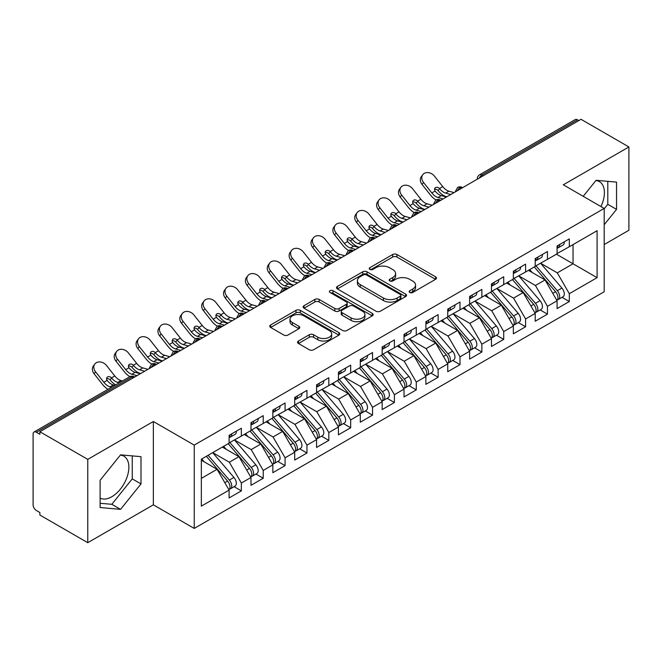 <?xml version="1.0" encoding="UTF-8"?>
<svg xmlns="http://www.w3.org/2000/svg" width="662" height="662" viewBox="0 0 662 662"><rect width="100%" height="100%" fill="white"/><g stroke="black" fill="none" stroke-linecap="round" stroke-linejoin="round"><path stroke-width="0.99" d="M409.77 292.472A2.127 1.225 0 0 0 412.774 292.472L435.579 279.306A3.037 1.754 0 0 0 436.465 278.065A3.037 1.754 0 0 0 435.579 276.832L396.952 254.522A3.037 1.754 0 0 0 392.657 254.522L369.851 267.688A2.127 1.225 0 0 0 369.231 268.557A2.127 1.225 0 0 0 369.851 269.426A2.127 1.225 0 0 0 372.863 269.426L375.809 267.721A9.715 5.61 0 0 1 389.546 267.721L392.765 269.583A9.715 5.61 0 0 1 395.611 273.547A9.715 5.61 0 0 1 392.765 277.51L389.81 279.215A2.127 1.225 0 0 0 389.19 280.084A2.127 1.225 0 0 0 389.81 280.953A2.127 1.225 0 0 0 392.814 280.953L395.768 279.248A9.715 5.61 0 0 1 409.505 279.248L412.724 281.102A9.715 5.61 0 0 1 415.57 285.065A9.715 5.61 0 0 1 412.724 289.037L409.77 290.734A2.127 1.225 0 0 0 409.149 291.603A2.127 1.225 0 0 0 409.77 292.472L409.77 290.734M100.111 498.13A24.122 13.927 120 0 0 111.812 496.74A24.122 13.927 120 0 0 127.567 475.49A24.122 13.927 120 0 0 123.868 456.159A24.122 13.927 120 0 0 120.368 455.075M595.916 180.519A24.122 13.927 -60 0 1 599.416 181.611A24.122 13.927 -60 0 1 600.947 206.552M298.446 341.013A3.037 1.754 0 0 0 297.552 342.254A3.037 1.754 0 0 0 298.446 343.487L309.278 349.751A3.037 1.754 0 0 0 313.573 349.751L338.894 335.129A3.037 1.754 0 0 0 339.788 333.888A3.037 1.754 0 0 0 338.894 332.647L300.267 310.346A3.037 1.754 0 0 0 295.972 310.346L270.65 324.968A3.037 1.754 0 0 0 269.765 326.209A3.037 1.754 0 0 0 270.65 327.442L283.741 335.005A3.037 1.754 0 0 0 288.036 335.005L298.868 328.749A3.037 1.754 0 0 0 299.762 327.508A3.037 1.754 0 0 0 298.868 326.267L292.381 322.518A8.118 4.684 0 0 1 290.006 319.208A8.118 4.684 0 0 1 295.012 314.872A8.118 4.684 0 0 1 303.858 315.89L329.295 330.57A8.118 4.684 0 0 1 331.67 333.888A8.118 4.684 0 0 1 326.656 338.216A8.118 4.684 0 0 1 317.81 337.198L313.573 334.757A3.037 1.754 0 0 0 309.278 334.757L298.446 341.013L298.446 343.487M604.191 244.535L628.9 230.268L628.9 146.956L581.021 119.309L39.877 431.732L39.877 434.255L36.377 432.236A4.634 2.681 -120 0 0 34.06 432.005A4.634 2.681 -120 0 0 33.1 434.131L33.1 504.825A4.634 2.681 -120 0 0 36.377 510.501L39.877 512.52L39.877 515.044L87.765 542.691L153.352 504.825L194.239 528.425L194.239 445.112L153.352 421.504L87.765 459.378L39.877 431.732M628.9 146.956L563.304 184.822L604.191 208.431L194.239 445.112M376.024 311.214A3.037 1.754 0 0 0 380.319 311.214L405.64 296.593A3.037 1.754 0 0 0 406.534 295.351A3.037 1.754 0 0 0 405.64 294.11L367.013 271.809A3.037 1.754 0 0 0 362.718 271.809L337.397 286.431A3.037 1.754 0 0 0 336.503 287.672A3.037 1.754 0 0 0 337.397 288.913L376.024 311.214M330.843 292.935A2.127 1.225 0 0 1 332.994 293.233L332.994 290.709L372.267 313.383A3.037 1.754 0 0 1 373.161 314.624A3.037 1.754 0 0 1 372.267 315.857L346.946 330.479A3.037 1.754 0 0 1 342.651 330.479L304.024 308.178L304.024 305.695A3.037 1.754 0 0 0 303.13 306.936A3.037 1.754 0 0 0 304.024 308.178M304.024 305.695L314.864 299.439A3.037 1.754 0 0 1 319.15 299.439L334.823 308.484A3.037 1.754 0 0 0 339.11 308.484L346.3 304.338A3.037 1.754 0 0 0 347.194 303.097A3.037 1.754 0 0 0 346.3 301.855L329.99 292.438A2.127 1.225 0 0 1 329.37 291.578A2.127 1.225 0 0 1 330.677 290.444A2.127 1.225 0 0 1 332.994 290.709M194.239 528.425L604.191 291.743L604.191 208.431M556.419 254.191L597.091 277.668L597.091 230.707L569.32 246.744L569.32 238.916L557.073 245.983L557.073 253.811L547.457 259.363L547.457 251.535L535.21 258.602L535.21 266.43L525.595 271.983L525.595 264.163L513.348 271.23L513.348 279.058L503.724 284.61L503.724 276.782L491.485 283.849L491.485 291.677L481.862 297.23L481.862 289.41L469.623 296.477L469.623 304.305L459.999 309.857L459.999 302.029L447.752 309.096L447.752 316.924L438.136 322.477L438.136 314.649L425.889 321.724L425.889 329.552L416.274 335.104L416.274 327.276L404.027 334.343L404.027 342.171L394.403 347.724L394.403 339.896L382.164 346.971L382.164 354.791L372.541 360.351L372.541 352.523L360.302 359.59L360.302 367.418L350.678 372.971L350.678 365.143L338.431 372.218L338.431 380.038L328.815 385.598L328.815 377.77L316.568 384.837L316.568 392.665L306.953 398.218L306.953 390.39L294.706 397.457L294.706 405.285L285.082 410.845L285.082 403.017L272.843 410.084L272.843 417.912L263.219 423.465L263.219 415.637L250.981 422.704L250.981 430.532L241.357 436.084L241.357 428.264L229.11 435.331L229.11 443.159L201.347 459.188L201.347 506.149L229.11 490.112L217.086 469.284L201.347 460.198M597.091 277.668L569.32 293.696L557.296 272.868L540.68 263.277M562.055 297.329L569.32 301.524L569.32 293.696M569.32 301.524L557.073 308.591L557.073 300.771L547.457 306.324L535.434 285.496L518.809 275.897M540.192 309.957L547.457 314.152L547.457 306.324M547.457 314.152L535.21 321.219L535.21 313.391L525.595 318.943L513.563 298.115L496.947 288.524M518.321 322.576L525.595 326.771L525.595 318.943M525.595 326.771L513.348 333.838L513.348 326.01L503.724 331.571L491.701 310.743L475.084 301.144M496.459 335.195L503.724 339.391L503.724 331.571M503.724 339.391L491.485 346.466L491.485 338.638L481.862 344.19L469.838 323.362L453.222 313.771M474.596 347.823L481.862 352.018L481.862 344.19M481.862 352.018L469.623 359.085L469.623 351.257L459.999 356.818L447.975 335.99L431.359 326.391M452.734 360.442L459.999 364.638L459.999 356.818M459.999 364.638L447.752 371.713L447.752 363.885L438.136 369.437L426.113 348.609L409.488 339.018M430.871 373.07L438.136 377.266L438.136 369.437M438.136 377.266L425.889 384.332L425.889 376.504L416.274 382.065L404.242 361.229L387.626 351.638M409 385.689L416.274 389.885L416.274 382.065M416.274 389.885L404.027 396.96L404.027 389.132L394.403 394.684L382.379 373.856L365.763 364.265L386.989 389.057L382.396 391.705A6.181 3.567 60 0 1 384.788 397.581A6.181 3.567 60 0 1 383.505 400.411A6.181 3.567 60 0 1 382.504 400.7M387.138 398.317L394.403 402.513L394.403 394.684M394.403 402.513L382.164 409.579L382.164 401.751L372.541 407.304L360.517 386.476L343.901 376.885M365.275 410.937L372.541 415.132L372.541 407.304M372.541 415.132L360.302 422.207L360.302 414.379L350.678 419.931L338.654 399.103L322.038 389.513L343.264 414.296L338.671 416.952A6.181 3.567 60 0 1 341.054 422.828A6.181 3.567 60 0 1 339.78 425.658A6.181 3.567 60 0 1 338.779 425.947M343.413 423.564L350.678 427.76L350.678 419.931M350.678 427.76L338.431 434.826L338.431 426.998L328.815 432.551L316.792 411.723L300.167 402.132M321.55 436.184L328.815 440.379L328.815 432.551M328.815 440.379L316.568 447.446L316.568 439.626L306.953 445.178L294.921 424.35L278.305 414.751M299.679 448.811L306.953 453.007L306.953 445.178M306.953 453.007L294.706 460.073L294.706 452.245L285.082 457.798L273.058 436.97L256.442 427.379M277.817 461.431L285.082 465.626L285.082 457.798M285.082 465.626L272.843 472.693L272.843 464.873L263.219 470.425L251.196 449.597L234.58 439.998M255.954 474.058L263.219 478.254L263.219 470.425M263.219 478.254L250.981 485.32L250.981 477.492L241.357 483.045L229.333 462.217L212.717 452.626M234.091 486.678L241.357 490.873L241.357 483.045M241.357 490.873L229.11 497.94L229.11 490.112M229.11 442.903L241.357 436.084M201.347 478.378L217.086 469.284M250.981 430.283L263.219 423.465M229.333 462.217L238.949 456.664L222.333 447.073M250.981 477.492L238.949 456.664M272.843 417.656L285.082 410.845M251.196 449.597L260.82 444.045L244.195 434.446M272.843 464.873L260.82 444.045M294.706 405.036L306.953 398.218M273.058 436.97L282.682 431.417L266.066 421.826M294.706 452.245L282.682 431.417M316.568 392.409L328.815 385.598M294.921 424.35L304.545 418.798L287.929 409.199M316.568 439.626L304.545 418.798M338.431 379.789L350.678 372.971M316.792 411.723L326.407 406.17L309.791 396.579M338.431 426.998L326.407 406.17M360.302 367.162L372.541 360.351M338.654 399.103L348.27 393.551L331.654 383.952M360.302 414.379L348.27 393.551M382.164 354.542L394.403 347.724M360.517 386.476L370.141 380.923L353.516 371.332M382.164 401.751L370.141 380.923M404.027 341.923L416.274 335.104M382.379 373.856L392.003 368.304L375.387 358.705M404.027 389.132L392.003 368.304M425.889 329.295L438.136 322.477M404.242 361.229L413.866 355.676L397.25 346.085M425.889 376.504L413.866 355.676M447.752 316.676L459.999 309.857M426.113 348.609L435.728 343.057L419.112 333.458M447.752 363.885L435.728 343.057M469.623 304.048L481.862 297.23M447.975 335.99L457.591 330.429L440.975 320.838M469.623 351.257L457.591 330.429M491.485 291.429L503.724 284.61M469.838 323.362L479.462 317.81L462.837 308.219M491.485 338.638L479.462 317.81M513.348 278.801L525.595 271.983M491.701 310.743L501.324 305.182L484.708 295.591M513.348 326.01L501.324 305.182M535.21 266.182L547.457 259.363M513.563 298.115L523.187 292.563L506.571 282.972M535.21 313.391L523.187 292.563M578.828 120.567L577.521 119.814L481.919 175.008L483.227 175.769M479.296 178.037A4.634 2.681 120 0 1 481.919 175.008A4.634 2.681 60 0 0 479.602 174.776L575.204 119.582A4.634 2.681 60 0 1 577.521 119.814M557.073 253.554L569.32 246.744M557.296 272.868L573.035 263.782L573.035 244.592L597.091 230.707M535.434 285.496L545.049 279.943L528.433 270.344M557.073 300.771L545.049 279.943M87.765 459.378L87.765 542.691M604.191 224.741L616.545 209.374L616.545 182.116L596.106 180.287L583.214 196.316M153.352 504.825L153.352 421.504M140.998 483.922L140.998 456.664L120.558 454.844L100.111 480.273L100.111 507.531L120.558 509.359L140.998 483.922L132.251 478.874L132.251 455.886M461.257 188.455L459.941 187.694A4.634 2.681 -120 0 0 457.624 187.462A4.634 2.681 -120 0 0 457.574 187.495L455.415 191.417A4.634 2.681 0 0 0 455.464 191.798M439.394 201.074L438.078 200.321A4.634 2.681 -120 0 0 435.762 200.09A4.634 2.681 -120 0 0 435.704 200.123L433.552 204.037A4.634 2.681 0 0 0 433.593 204.417M417.532 213.702L416.216 212.941A4.634 2.681 -120 0 0 413.899 212.709A4.634 2.681 -120 0 0 413.841 212.742L411.681 216.664A4.634 2.681 0 0 0 411.731 217.045M395.661 226.321L394.353 225.568A4.634 2.681 -120 0 0 392.036 225.337A4.634 2.681 -120 0 0 391.978 225.37L389.819 229.284A4.634 2.681 0 0 0 389.868 229.664M373.798 238.949L372.491 238.188A4.634 2.681 -120 0 0 370.166 237.956A4.634 2.681 -120 0 0 370.116 237.989L367.956 241.911A4.634 2.681 0 0 0 368.006 242.292M351.936 251.568L350.62 250.807A4.634 2.681 -120 0 0 348.303 250.584A4.634 2.681 -120 0 0 348.253 250.617L346.094 254.531A4.634 2.681 0 0 0 346.143 254.911M330.073 264.188L328.757 263.435A4.634 2.681 -120 0 0 326.44 263.203A4.634 2.681 -120 0 0 326.383 263.236L324.231 267.158A4.634 2.681 0 0 0 324.272 267.539M308.211 276.815L306.895 276.054A4.634 2.681 -120 0 0 304.578 275.831A4.634 2.681 -120 0 0 304.52 275.864L302.36 279.778A4.634 2.681 0 0 0 302.41 280.158M286.34 289.435L285.032 288.682A4.634 2.681 -120 0 0 282.715 288.45A4.634 2.681 -120 0 0 282.657 288.483L280.498 292.405A4.634 2.681 0 0 0 280.547 292.786M264.477 302.062L263.17 301.301A4.634 2.681 -120 0 0 260.845 301.078A4.634 2.681 -120 0 0 260.795 301.102L258.635 305.025A4.634 2.681 0 0 0 258.685 305.405M242.615 314.682L241.299 313.929A4.634 2.681 -120 0 0 238.982 313.697A4.634 2.681 -120 0 0 238.932 313.73L236.773 317.652A4.634 2.681 0 0 0 236.822 318.033M220.752 327.309L219.436 326.548A4.634 2.681 -120 0 0 217.119 326.316A4.634 2.681 -120 0 0 217.062 326.349L214.91 330.272A4.634 2.681 0 0 0 214.951 330.652M198.881 339.929L197.574 339.176A4.634 2.681 -120 0 0 195.257 338.944A4.634 2.681 -120 0 0 195.199 338.977L193.039 342.899A4.634 2.681 0 0 0 193.089 343.28M177.019 352.556L175.711 351.795A4.634 2.681 -120 0 0 173.394 351.563A4.634 2.681 -120 0 0 173.336 351.596L171.177 355.519A4.634 2.681 0 0 0 171.226 355.899M155.156 365.176L153.849 364.423A4.634 2.681 -120 0 0 151.524 364.191A4.634 2.681 -120 0 0 151.474 364.224L149.314 368.138A4.634 2.681 0 0 0 149.364 368.519M604.191 208.811L607.799 204.318L607.799 181.33M607.799 204.318L616.545 209.374M100.111 503.261L111.812 504.312L132.251 478.874M111.812 504.312L120.558 509.359M410.622 292.769L412.724 291.561A9.715 5.61 0 0 0 415.57 287.598L415.57 285.065M395.611 273.547L395.611 276.071A9.715 5.61 0 0 1 392.765 280.034L390.663 281.251M435.538 279.331L396.952 257.055A3.037 1.754 0 0 0 392.657 257.055L370.703 269.724M405.599 296.617L367.013 274.333A3.037 1.754 0 0 0 362.718 274.333L337.438 288.93M400.278 296.22A2.127 1.225 0 0 0 400.899 295.351A2.127 1.225 0 0 0 400.278 294.482L366.367 274.912A2.127 1.225 0 0 0 363.364 274.912L360.252 276.708A9.715 5.61 0 0 0 357.406 280.671A9.715 5.61 0 0 0 360.252 284.635L383.43 298.016A9.715 5.61 0 0 0 397.167 298.016L400.278 296.22L400.278 298.744A2.127 1.225 0 0 0 400.899 297.875L400.899 295.351M357.406 280.671L357.406 283.195A9.715 5.61 0 0 0 360.252 287.159L360.252 284.635M400.278 298.744L397.167 300.54A9.715 5.61 0 0 1 383.43 300.54L360.252 287.159M304.065 308.202L314.864 301.963L314.864 299.439M347.194 303.097L347.194 305.621A3.037 1.754 0 0 1 346.3 306.862L339.11 311.008A3.037 1.754 0 0 1 334.823 311.008L319.15 301.963A3.037 1.754 0 0 0 314.864 301.963M332.994 293.233L372.226 315.882M351.075 317.876A8.118 4.684 0 0 0 359.921 318.885A8.118 4.684 0 0 0 364.936 314.558A8.118 4.684 0 0 0 362.561 311.248L353.599 306.067A3.037 1.754 0 0 0 349.304 306.067L342.113 310.221A3.037 1.754 0 0 0 341.228 311.463A3.037 1.754 0 0 0 342.113 312.696L351.075 317.876L351.075 320.4A8.118 4.684 0 0 0 359.921 321.418A8.118 4.684 0 0 0 364.936 317.081L364.936 314.558M341.228 311.463L341.228 313.987A3.037 1.754 0 0 0 342.113 315.228L342.113 312.696M351.075 320.4L342.113 315.228M331.67 333.888L331.67 336.412A8.118 4.684 0 0 1 326.656 340.74A8.118 4.684 0 0 1 317.81 339.73L313.573 337.281A3.037 1.754 0 0 0 309.278 337.281L298.479 343.512M290.006 319.208L290.006 321.732A8.118 4.684 0 0 0 292.381 325.042L292.381 322.518M298.868 326.267L298.868 328.749L292.381 325.042M338.853 335.146L300.267 312.869A3.037 1.754 0 0 0 295.972 312.869L270.692 327.467M536.054 265.942L557.313 290.717A6.181 3.567 60 0 1 559.696 296.601A6.181 3.567 60 0 1 558.422 299.431L563.014 296.775A6.181 3.567 -120 0 0 564.289 293.945A6.181 3.567 -120 0 0 561.906 288.069L540.647 263.294M558.422 299.431A6.181 3.567 60 0 1 557.421 299.712M534.308 266.952L555.567 291.727A6.181 3.567 60 0 1 557.95 297.61A6.181 3.567 60 0 1 556.825 300.333M424.383 209.266A7.729 1.556 -21.6 0 0 423.937 209.49M532.24 272.545L529.716 269.608M557.073 248.382A6.181 3.567 -120 0 0 557.95 245.859A6.181 3.567 -120 0 0 557.942 245.486M557.421 247.969A6.181 3.567 -120 0 0 558.422 247.679A6.181 3.567 -120 0 0 559.696 244.849A6.181 3.567 -120 0 0 559.688 244.477M564.281 241.82A6.181 3.567 60 0 1 564.289 242.201A6.181 3.567 60 0 1 563.014 245.031L558.422 247.679M422.066 184.433A7.729 6.115 -143.8 0 1 421.289 176.713L422.745 174.727A7.729 6.115 36.2 0 0 423.514 182.447L422.066 184.433L430.366 194.918A15.458 8.929 -120 0 0 436.018 199.949M454.049 192.609L448.91 191.186A11.444 6.603 60 0 1 442.754 186.618L434.446 176.133A7.729 6.115 36.2 0 0 422.745 174.727M446.395 197.028L441.264 195.604A11.444 6.603 -120 0 1 435.257 191.235L435.108 191.037A3.095 2.449 -143.8 0 1 434.942 188.149A3.095 2.449 -143.8 0 1 435.563 187.603A3.095 2.449 -143.8 0 1 439.46 188.521L439.626 188.711A11.444 6.603 -120 0 0 445.634 193.081L448.91 191.186M443.118 198.923L437.979 197.499A11.444 6.603 60 0 1 431.814 192.932L423.514 182.447M450.772 194.504L445.634 193.081M439.626 188.711L438.012 190.499A3.095 2.449 36.2 0 0 434.553 189.39M438.178 190.697A15.458 8.929 -120 0 0 446.345 196.672L446.8 196.796M514.192 278.57L535.45 303.345A6.181 3.567 60 0 1 537.834 309.22A6.181 3.567 60 0 1 536.551 312.05L541.144 309.402A6.181 3.567 -120 0 0 542.426 306.572A6.181 3.567 -120 0 0 540.043 300.689L518.785 275.913M536.551 312.05A6.181 3.567 60 0 1 535.558 312.34M512.446 279.579L533.696 304.355A6.181 3.567 60 0 1 536.088 310.23A6.181 3.567 60 0 1 534.962 312.96M402.521 221.886A7.729 1.556 -21.6 0 0 402.074 222.109M510.377 285.165L507.853 282.227M492.329 291.189L513.58 315.964A6.181 3.567 60 0 1 515.971 321.84A6.181 3.567 60 0 1 514.688 324.678L519.281 322.022A6.181 3.567 -120 0 0 520.564 319.192A6.181 3.567 -120 0 0 518.172 313.316L496.922 288.541M514.688 324.678A6.181 3.567 60 0 1 513.687 324.959M490.583 292.199L511.834 316.974A6.181 3.567 60 0 1 514.225 322.849A6.181 3.567 60 0 1 513.1 325.58M380.65 234.513A7.729 1.556 -21.6 0 0 380.203 234.737M488.506 297.784L485.991 294.847M470.467 303.817L491.717 328.592A6.181 3.567 60 0 1 494.109 334.467A6.181 3.567 60 0 1 492.826 337.297L497.419 334.649A6.181 3.567 -120 0 0 498.701 331.819A6.181 3.567 -120 0 0 496.31 325.936L475.059 301.16M492.826 337.297A6.181 3.567 60 0 1 491.825 337.587M468.713 304.826L489.971 329.602A6.181 3.567 60 0 1 492.354 335.477A6.181 3.567 60 0 1 491.237 338.208M358.787 247.133A7.729 1.556 -21.6 0 0 358.341 247.356M466.644 310.412L464.128 307.474M448.604 316.436L469.854 341.211A6.181 3.567 60 0 1 472.246 347.087A6.181 3.567 60 0 1 470.963 349.917L475.556 347.269A6.181 3.567 -120 0 0 476.83 344.439A6.181 3.567 -120 0 0 474.447 338.563L453.189 313.788M470.963 349.917A6.181 3.567 60 0 1 469.962 350.206M446.85 317.446L468.108 342.221A6.181 3.567 60 0 1 470.492 348.096A6.181 3.567 60 0 1 469.366 350.827M336.925 259.761A7.729 1.556 -21.6 0 0 336.478 259.984M444.781 323.031L442.257 320.094M535.21 261.01A6.181 3.567 -120 0 0 536.088 258.486A6.181 3.567 -120 0 0 536.071 258.106M535.558 260.596A6.181 3.567 -120 0 0 536.551 260.307A6.181 3.567 -120 0 0 537.834 257.477A6.181 3.567 -120 0 0 537.825 257.096M542.418 254.448A6.181 3.567 60 0 1 542.426 254.82A6.181 3.567 60 0 1 541.144 257.659L536.551 260.307M400.196 197.053A7.729 6.115 -143.8 0 1 399.426 189.332L400.874 187.346A7.729 6.115 36.2 0 0 401.652 195.067L400.196 197.053L408.504 207.537A15.458 8.929 -120 0 0 414.155 212.576M432.187 205.237L427.048 203.813A11.444 6.603 60 0 1 420.883 199.245L412.583 188.753A7.729 6.115 36.2 0 0 400.874 187.346M424.532 209.655L419.394 208.232A11.444 6.603 -120 0 1 413.394 203.855L413.237 203.656A3.095 2.449 -143.8 0 1 413.08 200.768A3.095 2.449 -143.8 0 1 413.7 200.222A3.095 2.449 -143.8 0 1 417.598 201.14L417.763 201.331A11.444 6.603 -120 0 0 423.771 205.708L427.048 203.813M421.255 211.55L416.117 210.127A11.444 6.603 60 0 1 409.952 205.559L401.652 195.067M428.902 207.132L423.771 205.708M417.763 201.331L416.15 203.126A3.095 2.449 36.2 0 0 412.691 202.009M416.315 203.317A15.458 8.929 -120 0 0 424.483 209.291L424.938 209.424M513.348 273.629A6.181 3.567 -120 0 0 514.225 271.106A6.181 3.567 -120 0 0 514.208 270.733M513.687 273.216A6.181 3.567 -120 0 0 514.688 272.926A6.181 3.567 -120 0 0 515.971 270.096A6.181 3.567 -120 0 0 515.963 269.724M520.547 267.067A6.181 3.567 60 0 1 520.564 267.448A6.181 3.567 60 0 1 519.281 270.278L514.688 272.926M378.333 209.672A7.729 6.115 -143.8 0 1 377.563 201.96L379.012 199.974A7.729 6.115 36.2 0 0 379.789 207.694L378.333 209.672L386.641 220.165A15.458 8.929 -120 0 0 392.293 225.196M410.324 217.856L405.185 216.433A11.444 6.603 60 0 1 399.02 211.865L390.721 201.38A7.729 6.115 36.2 0 0 379.012 199.974M402.67 222.275L397.531 220.851A11.444 6.603 -120 0 1 391.523 216.482L391.374 216.284A3.095 2.449 -143.8 0 1 391.217 213.396A3.095 2.449 -143.8 0 1 391.83 212.85A3.095 2.449 -143.8 0 1 395.735 213.768L395.901 213.958A11.444 6.603 -120 0 0 401.908 218.328L405.185 216.433M399.385 224.17L394.254 222.746A11.444 6.603 60 0 1 388.089 218.179L379.789 207.694M407.039 219.751L401.908 218.328M395.901 213.958L394.287 215.746A3.095 2.449 36.2 0 0 390.828 214.637M394.444 215.944A15.458 8.929 -120 0 0 402.62 221.919L403.075 222.043M491.485 286.257A6.181 3.567 -120 0 0 492.354 283.733A6.181 3.567 -120 0 0 492.346 283.353M491.825 285.835A6.181 3.567 -120 0 0 492.826 285.554A6.181 3.567 -120 0 0 494.109 282.724A6.181 3.567 -120 0 0 494.092 282.343M498.685 279.695A6.181 3.567 60 0 1 498.701 280.067A6.181 3.567 60 0 1 497.419 282.897L492.826 285.554M356.47 222.3A7.729 6.115 -143.8 0 1 355.701 214.579L357.149 212.593A7.729 6.115 36.2 0 0 357.919 220.314L356.47 222.3L364.77 232.784A15.458 8.929 -120 0 0 370.43 237.815M388.453 230.484L383.323 229.06A11.444 6.603 60 0 1 377.158 224.492L368.858 214A7.729 6.115 36.2 0 0 357.149 212.593M380.807 234.902L375.668 233.479A11.444 6.603 -120 0 1 369.661 229.102L369.512 228.903A3.095 2.449 -143.8 0 1 369.355 226.015A3.095 2.449 -143.8 0 1 369.967 225.469A3.095 2.449 -143.8 0 1 373.873 226.387L374.038 226.578A11.444 6.603 -120 0 0 380.046 230.955L383.323 229.06M377.522 236.797L372.392 235.366A11.444 6.603 60 0 1 366.227 230.798L357.919 220.314M385.176 232.379L380.046 230.955M374.038 226.578L372.416 228.373A3.095 2.449 36.2 0 0 368.966 227.256M372.582 228.564A15.458 8.929 -120 0 0 380.758 234.538L381.213 234.662M469.623 298.876A6.181 3.567 -120 0 0 470.492 296.353A6.181 3.567 -120 0 0 470.483 295.98M469.962 298.463A6.181 3.567 -120 0 0 470.963 298.173A6.181 3.567 -120 0 0 472.246 295.343A6.181 3.567 -120 0 0 472.229 294.971M476.822 292.314A6.181 3.567 60 0 1 476.83 292.695A6.181 3.567 60 0 1 475.556 295.525L470.963 298.173M334.608 234.919A7.729 6.115 -143.8 0 1 333.83 227.207L335.286 225.221A7.729 6.115 36.2 0 0 336.056 232.941L334.608 234.919L342.908 245.412A15.458 8.929 -120 0 0 348.56 250.443M366.591 243.103L361.46 241.68A11.444 6.603 60 0 1 355.295 237.112L346.987 226.627A7.729 6.115 36.2 0 0 335.286 225.221M358.936 247.522L353.806 246.098A11.444 6.603 -120 0 1 347.798 241.729L347.649 241.531A3.095 2.449 -143.8 0 1 347.492 238.643A3.095 2.449 -143.8 0 1 348.104 238.097A3.095 2.449 -143.8 0 1 352.002 239.015L352.167 239.205A11.444 6.603 -120 0 0 358.175 243.575L361.46 241.68M355.66 249.417L350.529 247.993A11.444 6.603 60 0 1 344.364 243.426L336.056 232.941M363.314 244.998L358.175 243.575M352.167 239.205L350.554 240.993A3.095 2.449 36.2 0 0 347.103 239.884M350.719 241.191A15.458 8.929 -120 0 0 358.895 247.166L359.342 247.29M426.733 329.064L447.992 353.839A6.181 3.567 60 0 1 450.375 359.714A6.181 3.567 60 0 1 449.101 362.544L453.693 359.896A6.181 3.567 -120 0 0 454.968 357.058A6.181 3.567 -120 0 0 452.585 351.183L431.326 326.407M449.101 362.544A6.181 3.567 60 0 1 448.1 362.834M424.987 330.073L446.246 354.849A6.181 3.567 60 0 1 448.629 360.724A6.181 3.567 60 0 1 447.504 363.455M315.062 272.38A7.729 1.556 -21.6 0 0 314.615 272.603M422.919 335.659L420.395 332.721M447.752 311.504A6.181 3.567 -120 0 0 448.629 308.98A6.181 3.567 -120 0 0 448.621 308.6M448.1 311.082A6.181 3.567 -120 0 0 449.101 310.801A6.181 3.567 -120 0 0 450.375 307.971A6.181 3.567 -120 0 0 450.367 307.59M454.959 304.942A6.181 3.567 60 0 1 454.968 305.314A6.181 3.567 60 0 1 453.693 308.144L449.101 310.801M312.745 247.547A7.729 6.115 -143.8 0 1 311.968 239.826L313.424 237.84A7.729 6.115 36.2 0 0 314.193 245.561L312.745 247.547L321.045 258.031A15.458 8.929 -120 0 0 326.697 263.062M344.728 255.731L339.589 254.307A11.444 6.603 60 0 1 333.433 249.74L325.125 239.247A7.729 6.115 36.2 0 0 313.424 237.84M337.074 260.149L331.943 258.726A11.444 6.603 -120 0 1 325.936 254.349L325.787 254.15A3.095 2.449 -143.8 0 1 325.621 251.262A3.095 2.449 -143.8 0 1 326.242 250.716A3.095 2.449 -143.8 0 1 330.139 251.634L330.305 251.825A11.444 6.603 -120 0 0 336.313 256.194L339.589 254.307M333.797 262.044L328.658 260.613A11.444 6.603 60 0 1 322.493 256.045L314.193 245.561M341.451 257.626L336.313 256.194M330.305 251.825L328.691 253.62A3.095 2.449 36.2 0 0 325.232 252.503M328.857 253.811A15.458 8.929 -120 0 0 337.024 259.785L337.479 259.909M404.871 341.683L426.129 366.458A6.181 3.567 60 0 1 428.513 372.334A6.181 3.567 60 0 1 427.23 375.164L431.823 372.516A6.181 3.567 -120 0 0 433.105 369.686A6.181 3.567 -120 0 0 430.722 363.81L409.464 339.035M427.23 375.164A6.181 3.567 60 0 1 426.229 375.453M403.125 342.693L424.375 367.468A6.181 3.567 60 0 1 426.767 373.343A6.181 3.567 60 0 1 425.641 376.074M293.2 285.008A7.729 1.556 -21.6 0 0 292.753 285.231M401.056 348.278L398.532 345.341M425.889 324.123A6.181 3.567 -120 0 0 426.767 321.6A6.181 3.567 -120 0 0 426.75 321.227M426.229 323.71A6.181 3.567 -120 0 0 427.23 323.42A6.181 3.567 -120 0 0 428.513 320.59A6.181 3.567 -120 0 0 428.504 320.209M433.097 317.561A6.181 3.567 60 0 1 433.105 317.942A6.181 3.567 60 0 1 431.823 320.772L427.23 323.42M290.875 260.166A7.729 6.115 -143.8 0 1 290.105 252.445L291.553 250.468A7.729 6.115 36.2 0 0 292.331 258.188L290.875 260.166L299.183 270.659A15.458 8.929 -120 0 0 304.834 275.69M322.866 268.35L317.727 266.927A11.444 6.603 60 0 1 311.562 262.359L303.262 251.874A7.729 6.115 36.2 0 0 291.553 250.468M315.211 272.769L310.073 271.346A11.444 6.603 -120 0 1 304.073 266.976L303.916 266.769A3.095 2.449 -143.8 0 1 303.759 263.89A3.095 2.449 -143.8 0 1 304.379 263.335A3.095 2.449 -143.8 0 1 308.277 264.254L308.442 264.452A11.444 6.603 -120 0 0 314.45 268.822L317.727 266.927M311.934 274.664L306.796 273.24A11.444 6.603 60 0 1 300.631 268.673L292.331 258.188M319.58 270.245L314.45 268.822M308.442 264.452L306.829 266.24A3.095 2.449 36.2 0 0 303.37 265.131M306.994 266.43A15.458 8.929 -120 0 0 315.162 272.413L315.617 272.537M383.008 354.302L404.259 379.078A6.181 3.567 60 0 1 406.65 384.961A6.181 3.567 60 0 1 405.367 387.791L409.96 385.135A6.181 3.567 -120 0 0 411.243 382.305A6.181 3.567 -120 0 0 408.851 376.43L387.601 351.654M405.367 387.791A6.181 3.567 60 0 1 404.366 388.073M381.262 355.312L402.513 380.087A6.181 3.567 60 0 1 404.904 385.971A6.181 3.567 60 0 1 403.779 388.702M271.329 297.627A7.729 1.556 -21.6 0 0 270.882 297.85M379.185 360.906L376.67 357.968M404.027 336.751A6.181 3.567 -120 0 0 404.904 334.227A6.181 3.567 -120 0 0 404.887 333.847M404.366 336.329A6.181 3.567 -120 0 0 405.367 336.048A6.181 3.567 -120 0 0 406.65 333.218A6.181 3.567 -120 0 0 406.642 332.837M411.226 330.189A6.181 3.567 60 0 1 411.243 330.561A6.181 3.567 60 0 1 409.96 333.391L405.367 336.048M269.012 272.794A7.729 6.115 -143.8 0 1 268.242 265.073L269.691 263.087A7.729 6.115 36.2 0 0 270.468 270.808L269.012 272.794L277.32 283.278A15.458 8.929 -120 0 0 282.972 288.309M301.003 280.978L295.864 279.554A11.444 6.603 60 0 1 289.699 274.987L281.4 264.494A7.729 6.115 36.2 0 0 269.691 263.087M293.349 285.396L288.21 283.973A11.444 6.603 -120 0 1 282.202 279.596L282.053 279.397A3.095 2.449 -143.8 0 1 281.896 276.509A3.095 2.449 -143.8 0 1 282.508 275.963A3.095 2.449 -143.8 0 1 286.414 276.882L286.58 277.072A11.444 6.603 -120 0 0 292.587 281.441L295.864 279.554M290.064 287.283L284.933 285.86A11.444 6.603 60 0 1 278.768 281.292L270.468 270.808M297.718 282.873L292.587 281.441M286.58 277.072L284.958 278.868A3.095 2.449 36.2 0 0 281.507 277.75M285.123 279.058A15.458 8.929 -120 0 0 293.299 285.032L293.754 285.157M383.505 400.411L388.098 397.763A6.181 3.567 -120 0 0 389.38 394.933A6.181 3.567 -120 0 0 386.989 389.057M359.392 367.94L380.65 392.715A6.181 3.567 60 0 1 383.033 398.59A6.181 3.567 60 0 1 381.916 401.321M249.466 310.255A7.729 1.556 -21.6 0 0 249.02 310.478M357.323 373.525L354.807 370.588M361.146 366.93L382.396 391.705M382.164 349.37A6.181 3.567 -120 0 0 383.033 346.847A6.181 3.567 -120 0 0 383.025 346.466M382.504 348.957A6.181 3.567 -120 0 0 383.505 348.667A6.181 3.567 -120 0 0 384.788 345.837A6.181 3.567 -120 0 0 384.771 345.456M389.364 342.808A6.181 3.567 60 0 1 389.38 343.189A6.181 3.567 60 0 1 388.098 346.019L383.505 348.667M247.149 285.413A7.729 6.115 -143.8 0 1 246.38 277.692L247.828 275.715A7.729 6.115 36.2 0 0 248.598 283.427L247.149 285.413L255.449 295.906A15.458 8.929 -120 0 0 261.109 300.937M279.132 293.597L274.002 292.174A11.444 6.603 60 0 1 267.837 287.606L259.537 277.121A7.729 6.115 36.2 0 0 247.828 275.715M271.486 298.016L266.347 296.593A11.444 6.603 -120 0 1 260.34 292.223L260.191 292.016A3.095 2.449 -143.8 0 1 260.034 289.137A3.095 2.449 -143.8 0 1 260.646 288.582A3.095 2.449 -143.8 0 1 264.552 289.501L264.717 289.699A11.444 6.603 -120 0 0 270.725 294.069L274.002 292.174M268.201 299.911L263.071 298.488A11.444 6.603 60 0 1 256.906 293.92L248.598 283.427M275.855 295.492L270.725 294.069M264.717 289.699L263.095 291.487A3.095 2.449 36.2 0 0 259.645 290.37M263.261 291.677A15.458 8.929 -120 0 0 271.437 297.66L271.892 297.784M339.283 379.549L360.533 404.325A6.181 3.567 60 0 1 362.925 410.208A6.181 3.567 60 0 1 361.642 413.038L366.235 410.382A6.181 3.567 -120 0 0 367.509 407.552A6.181 3.567 -120 0 0 365.126 401.677L343.868 376.901M361.642 413.038A6.181 3.567 60 0 1 360.641 413.32M337.529 380.559L358.787 405.334A6.181 3.567 60 0 1 361.171 411.218A6.181 3.567 60 0 1 360.045 413.949M227.604 322.874A7.729 1.556 -21.6 0 0 227.157 323.097M335.46 386.153L332.936 383.215M360.302 361.998A6.181 3.567 -120 0 0 361.171 359.474A6.181 3.567 -120 0 0 361.162 359.094M360.641 361.576A6.181 3.567 -120 0 0 361.642 361.295A6.181 3.567 -120 0 0 362.925 358.456A6.181 3.567 -120 0 0 362.908 358.084M367.501 355.436A6.181 3.567 60 0 1 367.509 355.808A6.181 3.567 60 0 1 366.235 358.638L361.642 361.295M225.287 298.041A7.729 6.115 -143.8 0 1 224.509 290.32L225.965 288.334A7.729 6.115 36.2 0 0 226.735 296.055L225.287 298.041L233.587 308.525A15.458 8.929 -120 0 0 239.239 313.556M257.27 306.225L252.139 304.801A11.444 6.603 60 0 1 245.974 300.225L237.666 289.741A7.729 6.115 36.2 0 0 225.965 288.334M249.615 310.643L244.485 309.212A11.444 6.603 -120 0 1 238.477 304.843L238.328 304.644A3.095 2.449 -143.8 0 1 238.171 301.756A3.095 2.449 -143.8 0 1 238.783 301.21A3.095 2.449 -143.8 0 1 242.681 302.129L242.846 302.319A11.444 6.603 -120 0 0 248.854 306.688L252.139 304.801M246.338 312.53L241.208 311.107A11.444 6.603 60 0 1 235.043 306.539L226.735 296.055M253.993 308.111L248.854 306.688M242.846 302.319L241.233 304.115A3.095 2.449 36.2 0 0 237.782 302.997M241.398 304.305A15.458 8.929 -120 0 0 249.574 310.279L250.021 310.404M339.78 425.658L344.364 423.01A6.181 3.567 -120 0 0 345.647 420.18A6.181 3.567 -120 0 0 343.264 414.296M315.666 393.187L336.925 417.962A6.181 3.567 60 0 1 339.308 423.837A6.181 3.567 60 0 1 338.183 426.568M205.741 335.493A7.729 1.556 -21.6 0 0 205.294 335.717M313.598 398.772L311.074 395.835M317.412 392.177L338.671 416.952M338.431 374.618A6.181 3.567 -120 0 0 339.308 372.094A6.181 3.567 -120 0 0 339.3 371.713M338.779 374.204A6.181 3.567 -120 0 0 339.78 373.914A6.181 3.567 -120 0 0 341.054 371.084A6.181 3.567 -120 0 0 341.046 370.703M345.638 368.055A6.181 3.567 60 0 1 345.647 368.436A6.181 3.567 60 0 1 344.364 371.266L339.78 373.914M203.424 310.66A7.729 6.115 -143.8 0 1 202.646 302.939L204.103 300.962A7.729 6.115 36.2 0 0 204.872 308.674L203.424 310.66L211.724 321.144A15.458 8.929 -120 0 0 217.376 326.184M235.407 318.844L230.268 317.421A11.444 6.603 60 0 1 224.112 312.853L215.804 302.368A7.729 6.115 36.2 0 0 204.103 300.962M227.753 323.263L222.622 321.84A11.444 6.603 -120 0 1 216.615 317.47L216.466 317.263A3.095 2.449 -143.8 0 1 216.3 314.384A3.095 2.449 -143.8 0 1 216.921 313.829A3.095 2.449 -143.8 0 1 220.818 314.748L220.984 314.947A11.444 6.603 -120 0 0 226.992 319.316L230.268 317.421M224.476 325.158L219.337 323.735A11.444 6.603 60 0 1 213.172 319.167L204.872 308.674M232.13 320.739L226.992 319.316M220.984 314.947L219.37 316.734A3.095 2.449 36.2 0 0 215.911 315.617M219.536 316.924A15.458 8.929 -120 0 0 227.703 322.907L228.158 323.031M295.55 404.796L316.808 429.572A6.181 3.567 60 0 1 319.192 435.455A6.181 3.567 60 0 1 317.909 438.285L322.502 435.629A6.181 3.567 -120 0 0 323.784 432.799A6.181 3.567 -120 0 0 321.401 426.924L300.143 402.148M317.909 438.285A6.181 3.567 60 0 1 316.908 438.567M293.804 405.806L315.054 430.581A6.181 3.567 60 0 1 317.446 436.465A6.181 3.567 60 0 1 316.32 439.196M183.879 348.121A7.729 1.556 -21.6 0 0 183.432 348.344M291.727 411.4L289.211 408.462M316.568 387.245A6.181 3.567 -120 0 0 317.446 384.713A6.181 3.567 -120 0 0 317.429 384.341M316.908 386.823A6.181 3.567 -120 0 0 317.909 386.542A6.181 3.567 -120 0 0 319.192 383.703A6.181 3.567 -120 0 0 319.183 383.331M323.776 380.675A6.181 3.567 60 0 1 323.784 381.055A6.181 3.567 60 0 1 322.502 383.886L317.909 386.542M181.554 323.288A7.729 6.115 -143.8 0 1 180.784 315.567L182.232 313.581A7.729 6.115 36.2 0 0 183.01 321.302L181.554 323.288L189.862 333.772A15.458 8.929 -120 0 0 195.513 338.803M213.545 331.472L208.406 330.04A11.444 6.603 60 0 1 202.241 325.472L193.941 314.988A7.729 6.115 36.2 0 0 182.232 313.581M205.89 335.882L200.751 334.459A11.444 6.603 -120 0 1 194.752 330.09L194.595 329.891A3.095 2.449 -143.8 0 1 194.438 327.003A3.095 2.449 -143.8 0 1 195.058 326.457A3.095 2.449 -143.8 0 1 198.956 327.376L199.121 327.566A11.444 6.603 -120 0 0 205.129 331.935L208.406 330.04M202.613 337.777L197.475 336.354A11.444 6.603 60 0 1 191.31 331.786L183.01 321.302M210.259 333.358L205.129 331.935M199.121 327.566L197.508 329.362A3.095 2.449 36.2 0 0 194.049 328.244M197.673 329.552A15.458 8.929 -120 0 0 205.841 335.526L206.296 335.651M273.687 417.424L294.938 442.199A6.181 3.567 60 0 1 297.329 448.075A6.181 3.567 60 0 1 296.046 450.905L300.639 448.257A6.181 3.567 -120 0 0 301.922 445.427A6.181 3.567 -120 0 0 299.53 439.543L278.28 414.768M296.046 450.905A6.181 3.567 60 0 1 295.045 451.194M271.941 418.434L293.192 443.209A6.181 3.567 60 0 1 295.583 449.084A6.181 3.567 60 0 1 294.458 451.815M162.008 360.74A7.729 1.556 -21.6 0 0 161.561 360.964M269.864 424.019L267.349 421.082M294.706 399.865A6.181 3.567 -120 0 0 295.583 397.341A6.181 3.567 -120 0 0 295.566 396.96M295.045 399.451A6.181 3.567 -120 0 0 296.046 399.161A6.181 3.567 -120 0 0 297.329 396.331A6.181 3.567 -120 0 0 297.321 395.95M301.905 393.302A6.181 3.567 60 0 1 301.922 393.683A6.181 3.567 60 0 1 300.639 396.513L296.046 399.161M159.691 335.907A7.729 6.115 -143.8 0 1 158.921 328.187L160.37 326.2A7.729 6.115 36.2 0 0 161.147 333.921L159.691 335.907L167.999 346.392A15.458 8.929 -120 0 0 173.651 351.431M191.682 344.091L186.543 342.668A11.444 6.603 60 0 1 180.378 338.1L172.079 327.616A7.729 6.115 36.2 0 0 160.37 326.2M184.028 348.51L178.889 347.087A11.444 6.603 -120 0 1 172.881 342.717L172.732 342.511A3.095 2.449 -143.8 0 1 172.575 339.631A3.095 2.449 -143.8 0 1 173.187 339.076A3.095 2.449 -143.8 0 1 177.093 339.995L177.259 340.185A11.444 6.603 -120 0 0 183.266 344.563L186.543 342.668M180.743 350.405L175.612 348.982A11.444 6.603 60 0 1 169.447 344.414L161.147 333.921M188.397 345.986L183.266 344.563M177.259 340.185L175.637 341.981A3.095 2.449 36.2 0 0 172.186 340.864M175.802 342.171A15.458 8.929 -120 0 0 183.978 348.146L184.433 348.278M251.825 430.043L273.075 454.819A6.181 3.567 60 0 1 275.466 460.694A6.181 3.567 60 0 1 274.184 463.532L278.776 460.876A6.181 3.567 -120 0 0 280.059 458.046A6.181 3.567 -120 0 0 277.668 452.171L256.417 427.395M274.184 463.532A6.181 3.567 60 0 1 273.183 463.814M250.07 431.053L271.329 455.828A6.181 3.567 60 0 1 273.712 461.712A6.181 3.567 60 0 1 272.595 464.434M140.145 373.368A7.729 1.556 -21.6 0 0 139.699 373.591M248.002 436.647L245.486 433.709M272.843 412.484A6.181 3.567 -120 0 0 273.712 409.96A6.181 3.567 -120 0 0 273.704 409.588M273.183 412.07A6.181 3.567 -120 0 0 274.184 411.781A6.181 3.567 -120 0 0 275.466 408.95A6.181 3.567 -120 0 0 275.45 408.578M280.043 405.922A6.181 3.567 60 0 1 280.059 406.303A6.181 3.567 60 0 1 278.776 409.133L274.184 411.781M137.828 348.535A7.729 6.115 -143.8 0 1 137.059 340.814L138.507 338.828A7.729 6.115 36.2 0 0 139.277 346.549L137.828 348.535L146.128 359.019A15.458 8.929 -120 0 0 151.788 364.05M169.811 356.71L164.681 355.287A11.444 6.603 60 0 1 158.516 350.719L150.216 340.235A7.729 6.115 36.2 0 0 138.507 338.828M162.165 361.129L157.026 359.706A11.444 6.603 -120 0 1 151.019 355.337L150.87 355.138A3.095 2.449 -143.8 0 1 150.713 352.25A3.095 2.449 -143.8 0 1 151.325 351.704A3.095 2.449 -143.8 0 1 155.231 352.623L155.396 352.813A11.444 6.603 -120 0 0 161.404 357.182L164.681 355.287M158.88 363.024L153.75 361.601A11.444 6.603 60 0 1 147.585 357.033L139.277 346.549M166.534 358.605L161.404 357.182M155.396 352.813L153.774 354.6A3.095 2.449 36.2 0 0 150.324 353.491M153.94 354.799A15.458 8.929 -120 0 0 162.116 360.773L162.571 360.898M229.962 442.671L251.212 467.446A6.181 3.567 60 0 1 253.604 473.322A6.181 3.567 60 0 1 252.321 476.152L256.914 473.504A6.181 3.567 -120 0 0 258.188 470.674A6.181 3.567 -120 0 0 255.805 464.79L234.547 440.015M252.321 476.152A6.181 3.567 60 0 1 251.32 476.441M228.208 443.681L249.466 468.456A6.181 3.567 60 0 1 251.85 474.331A6.181 3.567 60 0 1 250.724 477.062M226.139 449.266L223.615 446.329M250.981 425.112A6.181 3.567 -120 0 0 251.85 422.588A6.181 3.567 -120 0 0 251.841 422.207M251.32 424.698A6.181 3.567 -120 0 0 252.321 424.408A6.181 3.567 -120 0 0 253.604 421.578A6.181 3.567 -120 0 0 253.587 421.197M258.18 418.55A6.181 3.567 60 0 1 258.188 418.922A6.181 3.567 60 0 1 256.914 421.76L252.321 424.408M115.966 361.154A7.729 6.115 -143.8 0 1 115.188 353.434L116.644 351.448A7.729 6.115 36.2 0 0 117.414 359.168L115.966 361.154L124.266 371.639A15.458 8.929 -120 0 0 129.917 376.678M147.949 369.338L142.818 367.915A11.444 6.603 60 0 1 136.653 363.347L128.345 352.854A7.729 6.115 36.2 0 0 116.644 351.448M140.294 373.757L135.164 372.334A11.444 6.603 -120 0 1 129.156 367.956L129.007 367.758A3.095 2.449 -143.8 0 1 128.842 364.87A3.095 2.449 -143.8 0 1 129.462 364.323A3.095 2.449 -143.8 0 1 133.36 365.242L133.525 365.432A11.444 6.603 -120 0 0 139.533 369.81L142.818 367.915M137.017 375.652L131.887 374.229A11.444 6.603 60 0 1 125.722 369.661L117.414 359.168M144.672 371.233L139.533 369.81M133.525 365.432L131.912 367.228A3.095 2.449 36.2 0 0 128.461 366.111M132.077 367.418A15.458 8.929 -120 0 0 140.253 373.393L140.7 373.525M208.091 455.291L229.35 480.066A6.181 3.567 60 0 1 231.733 485.941A6.181 3.567 60 0 1 230.459 488.779L235.043 486.123A6.181 3.567 -120 0 0 236.326 483.293A6.181 3.567 -120 0 0 233.943 477.418L212.684 452.642M230.459 488.779A6.181 3.567 60 0 1 229.457 489.061M206.345 456.3L227.596 481.075A6.181 3.567 60 0 1 229.987 486.951A6.181 3.567 60 0 1 228.862 489.681M204.277 461.886L201.753 458.948M229.11 437.731A6.181 3.567 -120 0 0 229.987 435.207A6.181 3.567 -120 0 0 229.979 434.835M229.457 437.317A6.181 3.567 -120 0 0 230.459 437.028A6.181 3.567 -120 0 0 231.733 434.198A6.181 3.567 -120 0 0 231.725 433.825M236.317 431.169A6.181 3.567 60 0 1 236.326 431.55A6.181 3.567 60 0 1 235.043 434.38L230.459 437.028M94.103 373.773A7.729 6.115 -143.8 0 1 93.325 366.061L94.782 364.075A7.729 6.115 36.2 0 0 95.551 371.796L94.103 373.773L102.403 384.266A15.458 8.929 -120 0 0 108.047 389.289M122.478 380.956L120.947 380.534A11.444 6.603 60 0 1 114.791 375.966L106.483 365.482A7.729 6.115 36.2 0 0 94.782 364.075M114.824 385.375L113.301 384.953A11.444 6.603 -120 0 1 107.294 380.584L107.145 380.385A3.095 2.449 -143.8 0 1 106.979 377.497A3.095 2.449 -143.8 0 1 107.6 376.951A3.095 2.449 -143.8 0 1 111.497 377.87L111.663 378.06A11.444 6.603 -120 0 0 117.67 382.429L120.947 380.534M111.547 387.27L110.016 386.848A11.444 6.603 60 0 1 103.851 382.28L95.551 371.796M119.201 382.851L117.67 382.429M111.663 378.06L110.049 379.847A3.095 2.449 36.2 0 0 106.59 378.738M110.215 380.046A15.458 8.929 -120 0 0 115.701 384.87M133.294 377.803L131.978 377.042L36.377 432.236M134.651 377.017L134.303 376.81A4.634 2.681 120 0 0 131.978 377.042A4.634 2.681 -120 0 0 129.661 376.81L34.06 432.005M462.614 187.669L462.266 187.462A4.634 2.681 120 0 0 459.941 187.694A4.634 2.681 120 0 0 457.425 190.664M440.751 200.288L440.396 200.09A4.634 2.681 120 0 0 438.078 200.321A4.634 2.681 120 0 0 435.563 203.284M418.889 212.916L418.533 212.709A4.634 2.681 120 0 0 416.216 212.941A4.634 2.681 120 0 0 413.7 215.911M397.018 225.535L396.67 225.337A4.634 2.681 120 0 0 394.353 225.568A4.634 2.681 120 0 0 391.838 228.531M375.155 238.163L374.808 237.956A4.634 2.681 120 0 0 372.491 238.188A4.634 2.681 120 0 0 369.975 241.158M353.293 250.782L352.945 250.584A4.634 2.681 120 0 0 350.62 250.807A4.634 2.681 120 0 0 348.104 253.778M331.43 263.41L331.074 263.203A4.634 2.681 120 0 0 328.757 263.435A4.634 2.681 120 0 0 326.242 266.397M309.568 276.029L309.212 275.831A4.634 2.681 120 0 0 306.895 276.054A4.634 2.681 120 0 0 304.379 279.025M287.697 288.657L287.349 288.45A4.634 2.681 120 0 0 285.032 288.682A4.634 2.681 120 0 0 282.517 291.644M265.834 301.276L265.487 301.078A4.634 2.681 120 0 0 263.17 301.301A4.634 2.681 120 0 0 260.654 304.272M243.972 313.896L243.624 313.697A4.634 2.681 120 0 0 241.299 313.929A4.634 2.681 120 0 0 238.783 316.891M222.109 326.523L221.753 326.316A4.634 2.681 120 0 0 219.436 326.548A4.634 2.681 120 0 0 216.921 329.519M200.247 339.143L199.891 338.944A4.634 2.681 120 0 0 197.574 339.176A4.634 2.681 120 0 0 195.058 342.138M178.376 351.77L178.028 351.563A4.634 2.681 120 0 0 175.711 351.795A4.634 2.681 120 0 0 173.196 354.766M156.513 364.39L156.166 364.191A4.634 2.681 120 0 0 153.849 364.423A4.634 2.681 120 0 0 151.333 367.385M412.724 291.561L412.724 289.037M389.81 280.953L389.81 279.215M392.765 280.034L392.765 277.51M369.851 269.426L369.851 267.688M392.657 257.055L392.657 254.522M396.952 257.055L396.952 254.522M435.579 279.306L435.579 276.832M337.397 288.913L337.397 286.431M362.718 274.333L362.718 271.809M367.013 274.333L367.013 271.809M405.64 296.593L405.64 294.11M383.43 300.54L383.43 298.016M397.167 300.54L397.167 298.016M319.15 301.963L319.15 299.439M334.823 311.008L334.823 308.484M339.11 311.008L339.11 308.484M346.3 306.862L346.3 304.338M372.267 315.857L372.267 313.383M309.278 337.281L309.278 334.757M313.573 337.281L313.573 334.757M317.81 339.73L317.81 337.198M270.65 327.442L270.65 324.968M295.972 312.869L295.972 310.346M300.267 312.869L300.267 310.346M338.894 335.129L338.894 332.647M555.567 291.727L552.787 293.332M561.906 288.069L557.313 290.717M437.979 197.499L441.264 195.604M439.46 188.521L442.754 186.618M431.814 192.932L435.108 191.037M533.696 304.355L530.916 305.96M540.043 300.689L535.45 303.345M511.834 316.974L509.053 318.579M518.172 313.316L513.58 315.964M489.971 329.602L487.191 331.207M496.31 325.936L491.717 328.592M468.108 342.221L465.328 343.826M474.447 338.563L469.854 341.211M416.117 210.127L419.394 208.232M417.598 201.14L420.883 199.245M409.952 205.559L413.237 203.656M394.254 222.746L397.531 220.851M395.735 213.768L399.02 211.865M388.089 218.179L391.374 216.284M372.392 235.366L375.668 233.479M373.873 226.387L377.158 224.492M366.227 230.798L369.512 228.903M350.529 247.993L353.806 246.098M352.002 239.015L355.295 237.112M344.364 243.426L347.649 241.531M446.246 354.849L443.466 356.446M452.585 351.183L447.992 353.839M328.658 260.613L331.943 258.726M330.139 251.634L333.433 249.74M322.493 256.045L325.787 254.15M424.375 367.468L421.595 369.073M430.722 363.81L426.129 366.458M306.796 273.24L310.073 271.346M308.277 264.254L311.562 262.359M300.631 268.673L303.916 266.769M402.513 380.087L399.732 381.693M408.851 376.43L404.259 379.078M284.933 285.86L288.21 283.973M286.414 276.882L289.699 274.987M278.768 281.292L282.053 279.397M380.65 392.715L377.87 394.32M263.071 298.488L266.347 296.593M264.552 289.501L267.837 287.606M256.906 293.92L260.191 292.016M358.787 405.334L356.007 406.94M365.126 401.677L360.533 404.325M241.208 311.107L244.485 309.212M242.681 302.129L245.974 300.225M235.043 306.539L238.328 304.644M336.925 417.962L334.144 419.567M219.337 323.735L222.622 321.84M220.818 314.748L224.112 312.853M213.172 319.167L216.466 317.263M315.054 430.581L312.274 432.187M321.401 426.924L316.808 429.572M197.475 336.354L200.751 334.459M198.956 327.376L202.241 325.472M191.31 331.786L194.595 329.891M293.192 443.209L290.411 444.814M299.53 439.543L294.938 442.199M175.612 348.982L178.889 347.087M177.093 339.995L180.378 338.1M169.447 344.414L172.732 342.511M271.329 455.828L268.549 457.434M277.668 452.171L273.075 454.819M153.75 361.601L157.026 359.706M155.231 352.623L158.516 350.719M147.585 357.033L150.87 355.138M249.466 468.456L246.686 470.061M255.805 464.79L251.212 467.446M131.887 374.229L135.164 372.334M133.36 365.242L136.653 363.347M125.722 369.661L129.007 367.758M227.596 481.075L224.823 482.681M233.943 477.418L229.35 480.066M110.016 386.848L113.301 384.953M111.497 377.87L114.791 375.966M103.851 382.28L107.145 380.385M462.266 187.462A4.634 4.634 0 0 0 457.624 187.462M479.602 174.776A4.634 4.634 0 0 0 477.277 178.798M440.396 200.09A4.634 4.634 0 0 0 435.762 200.09M418.533 212.709A4.634 4.634 0 0 0 413.899 212.709M433.552 204.037L433.552 204.45M396.67 225.337A4.634 4.634 0 0 0 392.036 225.337M374.808 237.956A4.634 4.634 0 0 0 370.166 237.956M389.819 229.284L389.819 229.697M352.945 250.584A4.634 4.634 0 0 0 348.303 250.584M331.074 263.203A4.634 4.634 0 0 0 326.44 263.203M346.094 254.531L346.094 254.944M309.212 275.831A4.634 4.634 0 0 0 304.578 275.831M287.349 288.45A4.634 4.634 0 0 0 282.715 288.45M302.36 279.778L302.36 280.192M265.487 301.078A4.634 4.634 0 0 0 260.845 301.078M243.624 313.697A4.634 4.634 0 0 0 238.982 313.697M221.753 326.316A4.634 4.634 0 0 0 217.119 326.316M199.891 338.944A4.634 4.634 0 0 0 195.257 338.944M178.028 351.563A4.634 4.634 0 0 0 173.394 351.563M156.166 364.191A4.634 4.634 0 0 0 151.524 364.191M134.303 376.81A4.634 4.634 0 0 0 129.661 376.81M149.314 368.138L149.314 368.552"/></g></svg>
